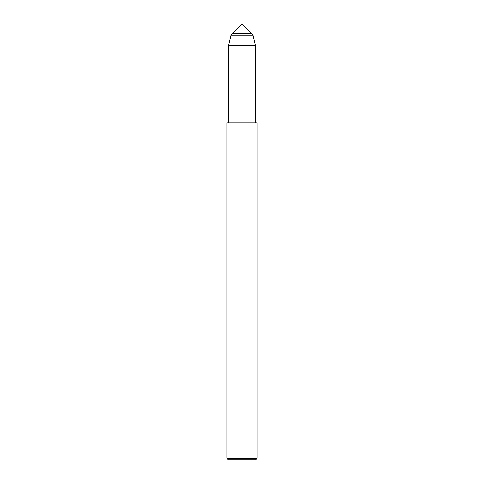 <?xml version="1.0" encoding="UTF-8"?>
<svg xmlns="http://www.w3.org/2000/svg" width="484" height="484" viewBox="0 0 484 484"><rect width="100%" height="100%" fill="white"/><g stroke="black" fill="none" stroke-linecap="round" stroke-linejoin="round"><path stroke-width="0.73" d="M232.61 33.59L251.39 33.59L242 24.2L232.61 33.59L251.39 33.59L253.017 35.217L230.983 35.217L232.61 33.59M226.839 458.281L226.839 122.809L257.161 122.809L257.161 458.281L226.839 458.281L228.357 459.8L255.643 459.8L257.161 458.281M228.527 122.809L228.527 45.75L230.983 35.217M228.527 45.75L255.473 45.75L253.017 35.217M255.473 122.809L255.473 45.75"/></g></svg>

